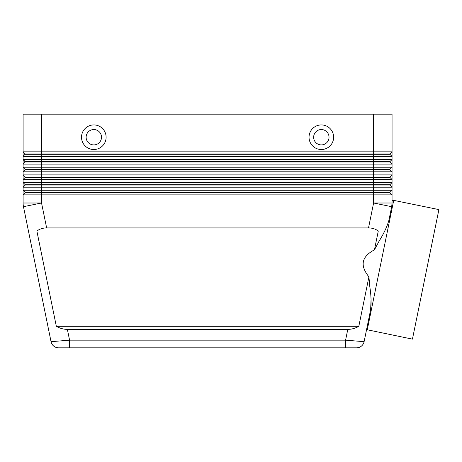 <?xml version="1.0" encoding="UTF-8"?>
<svg xmlns="http://www.w3.org/2000/svg" width="462" height="462" viewBox="0 0 462 462"><rect width="100%" height="100%" fill="white"/><g stroke="black" fill="none" stroke-linecap="round" stroke-linejoin="round"><path stroke-width="0.69" d="M345.588 347.834L69.566 347.834L69.566 345.582L69.566 347.834L356.572 347.834L345.588 347.834L345.588 340.147L69.566 340.147L51.051 341.689A7.727 7.727 0 0 0 53.725 346.102A7.727 7.727 0 0 1 51.051 341.689A7.727 7.727 0 0 0 58.582 347.834L69.566 347.834L58.582 347.834A7.727 7.727 0 0 1 53.725 346.102A7.727 7.727 0 0 0 58.582 347.834A7.727 7.727 0 0 1 51.051 341.689L23.475 206.693A18.445 18.445 0 0 1 23.1 203.003A18.445 18.445 0 0 0 23.475 206.693A18.445 18.445 0 0 1 23.1 203.003A18.445 18.445 0 0 0 23.475 206.693L41.545 203.003L41.545 194.872L392.053 194.872L392.053 190.263L23.1 190.263L23.1 194.872L41.545 194.872L41.545 192.723L389.899 192.723L392.053 194.872L392.053 203.003A18.445 18.445 0 0 1 391.678 206.693L392.053 203.003A18.445 18.445 0 0 1 391.678 206.693A18.445 18.445 0 0 0 392.053 203.003L373.602 203.003L368.514 227.928C372.285 227.951 375.542 228.973 378.291 231L374.445 249.827L379.14 241.066C383.818 233.576 387.069 226.651 388.9 220.287L391.678 206.693L373.602 203.003L373.602 192.411L25.254 192.411L23.1 190.263L23.1 187.185L392.053 187.185L389.899 185.037L392.053 187.185L392.053 182.577L23.1 182.577L23.1 187.185L25.254 185.037L389.899 185.037L389.899 184.725L25.254 184.725L23.1 182.577L23.1 179.499L392.053 179.499L389.899 177.35L392.053 179.499L392.053 174.89L23.1 174.89L23.1 179.499L25.254 177.35L389.899 177.35L389.899 177.038L25.254 177.038L23.1 174.89L23.1 171.812L392.053 171.812L389.899 169.664L392.053 171.812L392.053 167.204L23.1 167.204L23.1 171.812L25.254 169.664L389.899 169.664L389.899 169.352L25.254 169.352L23.1 167.204L23.1 164.125L392.053 164.125L389.899 161.977L392.053 164.125L392.053 159.517L23.1 159.517L25.254 161.977L389.899 161.977L389.899 161.665L25.254 161.665L23.1 159.517L23.1 164.125L25.254 161.977M69.566 345.582L69.566 340.147L67.371 329.389C63.589 329.36 59.91 328.338 56.335 326.311L36.862 231C39.611 228.973 42.868 227.951 46.639 227.928L368.514 227.928M25.254 154.291L389.899 154.291L392.053 156.439L392.053 151.831L23.1 151.831L25.254 153.979L23.1 156.439L392.053 156.439L392.053 159.517L389.899 161.665M392.053 187.185L392.053 190.263L389.899 192.411L373.602 192.411L373.602 153.979L389.899 153.979L392.053 151.831L392.053 114.166L373.602 114.166L373.602 153.979L25.254 153.979M25.254 192.411L25.254 192.723L41.545 192.723L41.545 114.166L23.1 114.166L23.1 159.517M389.899 184.725L392.053 182.577L392.053 179.499M389.899 177.038L392.053 174.89L392.053 171.812M389.899 169.352L392.053 167.204L392.053 164.125M25.254 192.723L23.1 194.872L23.1 203.003L41.545 203.003L46.639 227.928M367.25 329.903L393.716 200.369L438.9 209.598L412.439 339.131L366.562 329.631L364.102 341.689L370.639 309.69C371.448 303.118 371.171 295.472 369.808 286.746L368.924 276.853L358.818 326.311C355.243 328.338 351.565 329.36 347.782 329.389L67.371 329.389M364.102 341.689A7.727 7.727 0 0 1 356.572 347.834A7.727 7.727 0 0 0 364.102 341.689A7.727 7.727 0 0 1 361.428 346.102A7.727 7.727 0 0 0 364.102 341.689L345.588 340.147L347.782 329.389M371.061 299.532L370.639 309.69M392.053 200.323L393.716 200.369M368.924 276.853C364.31 271.136 362.468 266.066 363.398 261.642C364.275 257.213 367.96 253.274 374.445 249.827M329.025 137.226A7.687 7.687 0 0 1 321.338 144.912A7.687 7.687 0 0 1 313.652 137.226A7.687 7.687 0 0 1 321.338 129.539A7.687 7.687 0 0 1 329.025 137.226A7.687 7.687 0 0 1 321.338 144.912A7.687 7.687 0 0 1 313.652 137.226M333.633 137.226A12.301 12.301 0 0 1 321.338 149.521A12.301 12.301 0 0 1 309.038 137.226A12.301 12.301 0 0 1 321.338 124.925A12.301 12.301 0 0 1 333.633 137.226M101.501 137.226A7.687 7.687 0 0 0 93.838 129.539A7.687 7.687 0 0 0 86.128 137.226A7.687 7.687 0 0 0 93.815 144.912A7.687 7.687 0 0 0 101.501 137.226M93.815 149.521A12.301 12.301 0 0 1 81.52 137.226A12.301 12.301 0 0 1 93.815 124.925A12.301 12.301 0 0 1 106.116 137.226A12.301 12.301 0 0 1 93.815 149.521M25.254 169.352L23.1 171.812M389.899 192.411L389.899 192.723M25.254 184.725L25.254 185.037M25.254 177.038L25.254 177.35M56.335 326.311L358.818 326.311M41.545 114.166L373.602 114.166M389.899 153.979L389.899 154.291M36.862 231L378.291 231M356.572 347.834A7.727 7.727 0 0 0 361.428 346.102A7.727 7.727 0 0 1 356.572 347.834M391.678 206.693A18.445 18.445 0 0 0 392.053 203.003"/></g></svg>
